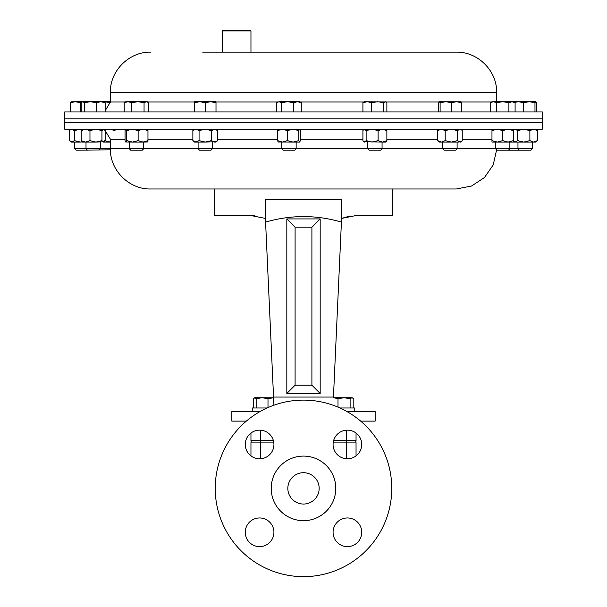 <?xml version="1.0" encoding="UTF-8"?>
<svg xmlns="http://www.w3.org/2000/svg" width="607" height="607" viewBox="0 0 607 607"><rect width="100%" height="100%" fill="white"/><g stroke="black" fill="none" stroke-linecap="round" stroke-linejoin="round"><path stroke-width="0.91" d="M260.001 411.569L231.851 411.569L231.851 421.121L246.328 421.121M392.342 188.982L392.342 215.538L356.036 215.538L341.582 218.421L341.415 222.101C316.293 214.749 291.011 214.749 265.585 222.101L265.289 215.538L265.418 218.421L250.964 215.538L214.658 215.538L214.658 188.982L456.35 188.982L150.65 188.982C129.124 189.536 109.821 170.226 110.375 148.707L129.344 148.707M350.869 215.978L348.957 216.327M348.881 216.342L341.582 218.421L341.711 215.538L341.415 222.101L341.582 218.421M265.289 215.538L265.289 199.377L341.711 199.377L341.711 215.538M254.963 215.811L250.964 215.538M360.672 421.121L375.149 421.121L375.149 411.569L346.999 411.569M267.998 407.563L267.998 398.7L273.582 397.737L273.56 397.244M320.177 393.48L320.177 218.922L286.823 218.922L286.823 393.48L320.177 393.48L311.907 385.202L311.907 227.193L295.093 227.193L295.093 385.202L311.907 385.202M273.924 405.21L273.552 397.054L333.448 397.054L341.415 222.101M273.552 397.054L265.585 222.101M265.289 199.377L341.711 199.377M286.823 393.48L295.093 385.202M320.177 218.922L311.907 227.193M286.823 218.922L295.093 227.193M64.668 122.705L64.668 129.185L542.332 129.185L542.332 122.705L86.012 122.523M64.668 122.386L542.332 122.386L542.332 118.813L64.668 118.813L542.332 118.813L542.332 111.969L64.668 111.969L64.668 122.386M202.715 52.172L404.285 52.172L202.715 52.172M150.65 52.172C129.132 51.618 109.821 70.92 110.375 92.446L496.625 92.446C497.179 70.92 477.868 51.618 456.35 52.172L404.285 52.172M222.299 30.927L222.875 30.35L250.388 30.35L250.957 30.927L222.299 30.927L222.299 52.172M514.083 129.45L513.446 129.602M514.083 141.788L513.446 141.636M535.875 129.185L537.43 130.611L537.43 140.627L535.875 142.061L514.395 142.061L513.446 141.234M537.43 140.627L533.652 142.061L529.881 140.627L523.735 142.061L517.589 140.627L515.214 142.061L516.618 142.061M537.43 130.611L533.652 129.185L529.881 130.611L523.735 129.185L517.589 130.611L515.214 129.185L513.446 130.004M529.881 140.627L529.881 130.611M517.589 140.627L517.589 130.611M515.214 142.061L513.514 141.294M513.446 129.185L513.446 142.061L491.966 142.061L491.966 129.185M513.446 130.611L508.074 129.185L502.702 130.611L497.338 129.185L491.966 130.611M513.446 140.627L508.074 142.061L502.702 140.627L502.702 130.611M502.702 140.627L497.338 142.061L491.966 140.627M457.496 130.611L457.496 140.627L459.871 142.061L460.683 142.061L462.238 140.627L462.238 130.611L461.57 129.944L459.871 129.185L457.496 130.611L451.35 129.185L445.204 130.611L441.426 129.185L437.655 130.611L439.21 129.185M457.496 140.627L451.35 142.061L458.467 142.061M445.204 130.611L445.204 140.627L451.35 142.061L439.21 142.061L437.655 140.627L437.655 130.611M459.871 142.061L461.57 141.294M445.204 140.627L441.426 142.061L437.655 140.627M386.871 130.611L382.486 129.185L378.108 130.611L378.108 140.627L382.486 142.061L385.635 142.061L386.871 140.627L386.871 130.611L385.635 129.185M386.871 140.627L382.486 142.061L363.775 141.735L362.918 140.627L362.918 130.611L363.775 129.511L364.526 129.185L366.127 130.611L372.114 129.185L378.108 130.611M378.108 140.627L372.114 142.061L366.127 140.627L366.127 130.611M366.127 140.627L364.526 142.061L363.775 141.735M298.811 130.611L293.082 129.185L287.354 130.611L287.354 140.627L293.082 142.061L299.623 142.061L298.811 140.627L298.811 130.611L299.623 129.185L300.427 130.611L300.427 140.627L299.623 142.061M298.811 140.627L293.082 142.061L278.143 141.977M287.354 130.611L282.437 129.185L277.52 130.611L278.325 129.185M287.354 140.627L282.437 142.061L277.52 140.627L277.52 130.611M277.52 140.627L278.325 142.061M217.663 140.627L214.559 142.061L216.001 142.061L217.663 140.627L217.663 130.611L214.559 129.185L211.464 130.611L205.265 129.185L199.066 130.611L199.066 140.627L205.265 142.061L216.145 141.666M214.559 142.061L211.464 140.627L205.265 142.061L194.528 142.061L192.867 140.627L192.867 130.611L195.962 129.185L199.066 130.611M214.559 129.185L216.145 129.579M211.464 140.627L211.464 130.611M199.066 140.627L195.962 142.061L192.867 140.627M138.13 130.611L132.402 129.185L126.673 130.611L126.673 140.627L132.402 142.061L143.047 142.061L138.13 140.627L138.13 130.611L143.047 129.185L147.964 130.611L147.152 129.185M138.13 140.627L132.402 142.061L125.679 141.977L125.057 140.627L125.057 130.611L125.77 129.185M147.342 141.977L143.047 142.061L147.964 140.627L147.964 130.611M147.152 142.061L147.964 140.627M126.673 130.611L125.861 129.185M126.673 140.627L125.861 142.061M89.965 130.611L85.587 129.185L81.201 130.611L81.201 140.627L85.587 142.061L95.959 142.061L89.965 140.627L89.965 130.611L95.959 129.185L101.946 130.611L103.547 129.185L105.155 130.611L105.155 140.627L104.29 141.735L95.959 142.061L101.946 140.627L101.946 130.611M89.965 140.627L85.587 142.061L82.438 142.061L81.201 140.627M110.375 142.061L103.547 142.061L101.946 140.627M81.201 130.611L82.438 129.185M71.125 129.185L69.57 130.611L69.57 140.627L71.945 142.061L80.465 142.061L74.32 140.627L74.32 130.611L80.465 129.185L82.286 129.314M73.348 142.061L71.125 142.061L70.245 141.294M82.286 141.924L80.465 142.061M70.245 129.944L71.945 129.185L74.32 130.611M71.945 142.061L74.32 140.627M115.034 130.611L109.662 129.185M110.375 142.03L104.298 140.627M508.446 150.187L509.872 148.761L495.54 148.761L496.966 150.187L530.875 150.187L532.301 148.761L532.301 142.061M509.872 142.061L509.872 148.761L532.301 148.761M521.413 101.733L518.598 101.733L523.515 102.689L529.243 101.733L534.972 102.689L535.966 101.786L536.588 102.689L536.588 111.969M514.577 102.386L518.598 101.733L512.005 101.733L515.1 102.689L515.1 111.969M534.972 111.969L534.972 102.689M523.515 111.969L523.515 102.689M514.486 101.733L513.681 102.689M535.784 101.733L518.598 101.733M508.901 102.689L512.005 101.733L502.702 101.733L508.901 102.689L508.901 111.969M496.503 102.689L502.702 101.733L493.408 101.733L496.503 102.689L496.503 111.969M490.304 102.689L493.408 101.733L491.966 101.733L490.304 102.689L490.304 111.969M457.109 148.761L442.784 148.761L444.203 150.187L455.69 150.187L457.109 148.761L457.109 142.061M461.403 111.969L461.403 102.689L460.592 101.733M451.562 111.969L451.562 102.689L456.487 101.733L461.403 102.689M440.113 111.969L440.113 102.689L445.842 101.733L451.562 102.689M438.489 111.969L438.489 102.689L439.301 101.733L440.113 102.689M460.781 101.786L439.301 101.733M382.061 148.761L367.728 148.761L369.155 150.187L380.635 150.187L382.061 148.761L382.061 142.061M383.662 111.969L383.662 102.689L385.27 101.733L386.871 102.689L386.871 111.969M371.689 111.969L371.689 102.689L377.675 101.733L383.662 102.689M362.918 111.969L362.918 102.689L367.303 101.733L371.689 102.689M386.014 101.953L364.154 101.733L362.918 102.689M296.14 148.761L281.807 148.761L283.234 150.187L294.714 150.187L296.14 148.761L296.14 142.061M293.72 102.689L297.491 101.733L301.269 102.689L299.714 101.733L287.574 101.733L293.72 102.689L293.72 111.969M301.269 111.969L301.269 102.689M281.428 102.689L287.574 101.733L279.053 101.733L281.428 102.689L281.428 111.969M276.678 111.969L276.678 102.689L279.053 101.733L277.353 102.242M212.427 148.761L198.094 148.761L199.521 150.187L211.001 150.187L212.427 148.761L212.427 142.061M198.094 148.761L198.094 142.061M205.265 102.689L210.629 101.733L216.001 102.689L216.001 101.733L199.893 101.733L205.265 102.689L205.265 111.969M216.001 111.969L216.001 102.689M194.528 102.689L199.893 101.733L194.528 101.733L194.528 111.969M143.677 148.761L129.344 148.761L130.771 150.187L142.25 150.187L143.677 148.761L143.677 142.061M131.765 111.969L131.765 102.689L137.91 101.733L144.056 102.689L146.431 101.733L148.798 102.689L148.798 111.969M144.056 111.969L144.056 102.689M124.215 111.969L124.215 102.689L127.986 101.733L131.765 102.689M148.131 102.242L147.243 101.733L125.77 101.733L124.215 102.689M87.438 150.187L86.012 148.761L74.699 148.761L76.125 150.187L110.391 149.83M86.012 142.061L86.012 148.761L110.375 148.761M84.411 102.689L90.397 101.733L96.384 102.689L100.77 101.733L105.155 102.689L103.918 101.733L82.802 101.733L84.411 102.689L84.411 111.969M96.384 111.969L96.384 102.689M81.201 111.969L81.201 102.689L82.802 101.733L75.329 101.733L80.245 102.689L81.573 102.317M105.155 111.969L105.155 102.689M70.412 111.969L70.412 102.689L75.329 101.733L71.034 101.786M80.245 111.969L80.245 102.689M71.216 101.733L70.412 102.689M110.375 101.733L104.298 101.733L110.497 102.689M252.239 411.569L252.239 407.98L267.065 407.98M353.813 407.98L353.813 398.7L351.961 397.737L344.063 397.737L350.11 398.7L351.961 397.737L352.963 398.033M350.11 407.98L350.11 398.7M338.008 398.7L344.063 397.737L333.812 397.737L338.008 398.7L338.008 407.13M333.812 397.737L333.418 397.737M339.935 407.98L354.761 407.98L354.761 411.569L354.761 407.98M256.162 407.98L256.162 398.7L262.08 397.737L273.59 397.79M253.453 407.98L253.453 398.7L254.811 397.737L262.08 397.737L267.998 398.7M254.811 397.737L254.28 397.896L256.162 398.7M253.187 407.98L253.187 398.7L253.582 398.533M254.037 398.033L253.187 398.7M333.076 532.286A14.333 14.333 0 0 0 347.409 546.619A14.333 14.333 0 0 0 361.734 532.286A14.333 14.333 0 0 0 347.409 517.961A14.333 14.333 0 0 0 333.076 532.286M245.266 532.286A14.333 14.333 0 0 0 259.591 546.619A14.333 14.333 0 0 0 273.924 532.286A14.333 14.333 0 0 0 259.591 517.961A14.333 14.333 0 0 0 245.266 532.286M245.266 444.468A14.333 14.333 0 0 0 259.591 458.801A14.333 14.333 0 0 0 273.924 444.468A14.333 14.333 0 0 0 259.591 430.143A14.333 14.333 0 0 0 245.266 444.468M333.076 444.468A14.333 14.333 0 0 0 347.409 458.801A14.333 14.333 0 0 0 361.734 444.468A14.333 14.333 0 0 0 347.409 430.143A14.333 14.333 0 0 0 333.076 444.468M215.227 488.377A88.273 88.273 0 0 1 303.5 400.112A88.273 88.273 0 0 1 391.773 488.377A88.273 88.273 0 0 1 303.5 576.65A88.273 88.273 0 0 1 215.227 488.377M271.208 488.377A32.292 32.292 0 0 1 303.5 456.092A32.292 32.292 0 0 1 335.792 488.377A32.292 32.292 0 0 1 303.5 520.669A32.292 32.292 0 0 1 271.208 488.377M319.168 488.377A15.668 15.668 0 0 1 303.5 504.045A15.668 15.668 0 0 1 287.832 488.377A15.668 15.668 0 0 1 303.5 472.709A15.668 15.668 0 0 1 319.168 488.377M333.607 440.614L356.043 440.614L356.043 433.034M250.957 433.034L250.957 440.614L273.393 440.614M260.509 430.173L260.509 442.905L250.957 442.905A4.583 4.583 0 0 1 251.571 440.614A4.583 4.583 0 0 0 250.957 442.905L250.957 455.91M346.491 458.771L346.491 442.905L356.043 442.905A4.583 4.583 0 0 0 355.429 440.614A4.583 4.583 0 0 1 356.043 442.905L356.043 455.91M386.871 139.155L437.655 139.155M462.238 139.155L491.966 139.155M143.677 148.707L198.094 148.707M212.427 148.707L281.807 148.707M296.14 148.707L367.728 148.707M110.375 148.707L110.375 139.155L125.057 139.155M147.964 139.155L192.867 139.155M217.663 139.155L277.52 139.155M300.427 139.155L362.918 139.155M382.061 148.707L442.784 148.707M457.109 148.707L495.54 148.707M438.884 101.999L386.09 101.999M363.699 101.999L300.177 101.999M277.771 101.999L216.001 101.999M194.528 101.999L147.706 101.999M125.308 101.999L110.375 101.999L105.155 110.77M491.503 101.999L461.009 101.999M346.491 430.173L346.491 442.905L333.167 442.905M273.833 442.905L260.509 442.905L260.509 458.771M101.619 122.386L100.345 122.705M496.609 149.83L493.233 164.899L484.432 177.578L471.502 186.023L456.35 188.982M110.375 139.155L104.935 130.27M509.872 122.424L517.968 122.493M532.301 122.622L542.332 122.705M496.625 92.446L496.625 101.733M110.375 92.446L110.375 101.999M250.957 30.927L250.957 52.172M514.395 129.185L513.514 129.944M460.683 129.185L461.57 129.944M364.154 129.185L363.775 129.511M194.528 129.185L192.867 130.611M216.001 129.185L217.663 130.611M519.395 150.187L517.968 148.761L517.968 142.061M495.54 148.761L495.54 142.061M513.446 101.733L515.1 102.689M442.784 148.761L442.784 142.061M367.728 148.761L367.728 142.061M281.807 148.761L281.807 142.061M129.344 148.761L129.344 142.061M98.918 150.187L100.345 148.761L100.345 142.061M82.438 101.733L82.059 101.953M74.699 148.761L74.699 142.061"/></g></svg>
